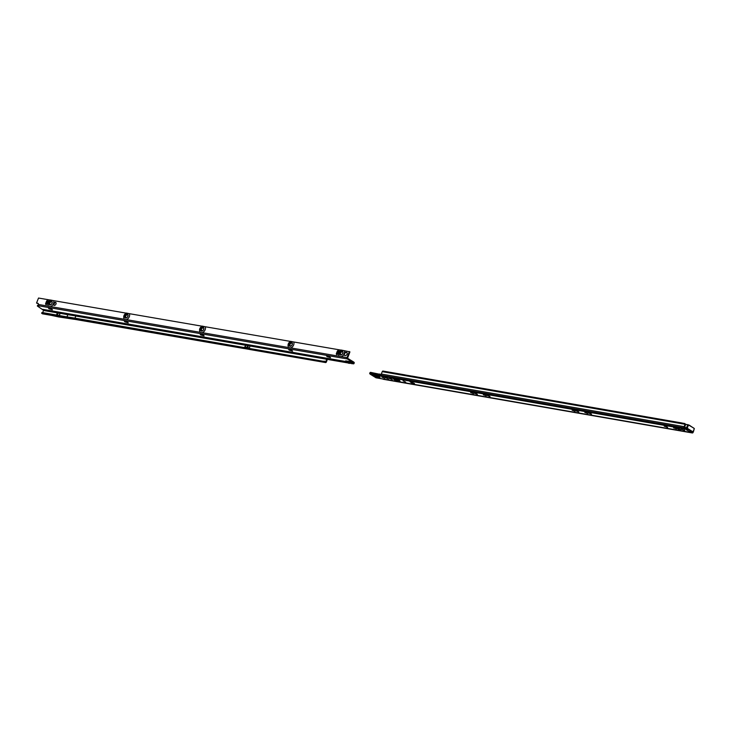 <?xml version="1.0" encoding="UTF-8"?>
<svg xmlns="http://www.w3.org/2000/svg" width="731" height="731" viewBox="0 0 731 731"><rect width="100%" height="100%" fill="white"/><g stroke="black" fill="none" stroke-linecap="round" stroke-linejoin="round"><path stroke-width="1.1" d="M687.167 428.731L687.167 428.731A0.914 0.621 122.4 0 1 686.208 429.453L686.208 429.444A1.023 0.694 -57.6 0 0 687.167 428.731L687.076 429.271M687.231 429.362L687.405 430.212A0.914 0.621 -57.6 0 0 688.364 429.49L687.231 429.362M690.055 431.162L690.228 432.003A0.914 0.621 -57.6 0 0 691.197 431.281L690.055 431.162M372.399 374.583A4.112 0.822 21.6 0 1 372.408 374.482A4.112 0.822 21.6 0 1 373.687 374.373A4.112 0.822 21.6 0 1 376.821 375.35A4.112 0.822 21.6 0 1 379.106 376.492A4.112 0.822 21.6 0 1 378.795 377.616A4.112 0.822 21.6 0 1 373.367 375.496A4.112 0.822 21.6 0 1 372.399 374.583L370.251 374.208A1.023 0.722 -80.1 0 1 370.151 374.126L370.124 374.098A2.275 0.713 -150.8 0 1 369.722 373.258L370.114 372.554A2.275 0.713 -150.8 0 1 370.855 372.417L381.189 374.583M687.003 428.329L686.948 428.457A1.023 0.694 122.4 0 1 686.765 428.795L685.523 429.051L376.821 375.35L373.779 374.153L372.417 374.464M377.278 375.624L375.332 375.04L377.278 375.624M676.339 428.759L673.909 427.799M673.744 427.799L676.458 428.878M667.54 427.306L664.47 426.091M664.342 426.109L667.631 427.407M667.458 427.242L664.58 426.1M591.434 414.084L588.364 412.878M588.236 412.887L591.525 414.185M591.352 414.02L588.473 412.878M587.55 413.335L585.129 412.375M584.955 412.375L587.669 413.454M578.751 411.882L575.681 410.667M575.553 410.685L578.842 411.982M578.669 411.818L575.79 410.676M574.868 411.133L572.437 410.173M572.272 410.173L574.986 411.251M489.962 396.458L486.901 395.243M486.764 395.252L490.053 396.558M489.889 396.394L487.001 395.252M486.078 395.709L483.657 394.749M483.483 394.749L486.206 395.827M477.279 394.256L474.209 393.04M474.081 393.05L477.37 394.356M477.197 394.192L474.318 393.05M473.396 393.506L470.974 392.547M470.801 392.547L473.514 393.616M392.136 379.389L389.714 378.43M389.541 378.43L392.264 379.499M388.49 378.832L385.429 377.616M385.292 377.625L388.581 378.932M388.417 378.759L385.529 377.625M384.607 378.082L382.185 377.123M382.011 377.114L384.734 378.192M405.723 382.112L403.083 380.805L405.723 382.112M378.585 377.379L378.292 378.192L377.324 378.028L377.534 377.205M370.251 374.208L376.045 377.808L377.324 378.028L375.898 376.922L378.274 378.155L690.905 432.469L691.179 431.601A1.023 0.694 -57.6 0 0 691.362 431.263L691.389 431.199M399.318 380.12L400.149 381.463L394.749 379.956L393.232 378.795L396.631 378.841M384.424 377.945L381.874 377.196L384.424 377.945M388.188 378.603L385.173 377.717L388.188 378.603M391.953 379.261L389.404 378.503L391.953 379.261M473.204 393.369L470.663 392.62L473.204 393.369M476.977 394.027L473.962 393.141L476.977 394.027M485.896 395.581L483.346 394.822L485.896 395.581M489.66 396.229L486.645 395.343L489.66 396.229M574.676 411.005L572.126 410.246L574.676 411.005M578.44 411.654L575.434 410.767L578.44 411.654M587.358 413.207L584.818 412.458L587.358 413.207M591.132 413.856L588.117 412.969L591.132 413.856M667.229 427.078L664.223 426.191L667.229 427.078M676.148 428.631L673.598 427.882L676.148 428.631M690.11 430.385L689.954 431.062A0.914 0.832 -95.1 0 1 688.977 431.253L689.031 431.235A1.023 0.694 -57.6 0 0 689.991 430.522L690.101 430.934M679.391 429.024L677.655 428.156M666.434 426.666A2.421 0.484 21.6 0 1 665.713 426.383M590.337 413.444A2.421 0.484 21.6 0 1 589.615 413.161M577.645 411.242A2.421 0.484 21.6 0 1 576.933 410.959M488.865 395.818A2.421 0.484 21.6 0 1 488.144 395.526M476.183 393.616A2.421 0.484 21.6 0 1 475.461 393.324M413.033 382.752L411.288 381.884M387.393 378.183A2.421 0.484 21.6 0 1 386.672 377.9M398.706 380.385L394.283 378.685M692.659 431.857L691.142 431.646M686.455 428.101L684.682 427.187L685.34 425.223A1.142 0.768 -57.6 0 0 685.431 424.592L684.846 423.541L682.078 423.066L681.84 423.843M678.998 428.777L680.89 430.139L676.358 427.982L678.998 428.777M412.64 382.505L414.532 383.866L411.891 383.071L410 381.71L412.64 382.505M684.572 430.55L681.137 429.115L684.572 430.55L684.746 430.111M690.932 431.518L690.621 432.295L691.179 431.601M685.367 428.951A1.023 0.722 -80.1 0 1 685.267 428.869L684.28 427.891A1.023 0.722 -80.1 0 1 684.125 426.639L684.81 424.894A1.142 0.768 -57.6 0 0 684.901 424.254L684.846 423.541M383.236 371.138A1.023 0.722 99.9 0 0 382.231 371.668L381.299 374.025A1.023 0.722 99.9 0 0 381.207 374.354L381.326 375.314L370.462 373.13A2.275 0.713 -150.8 0 0 369.722 373.258M677.107 427.315L676.833 428.156L678.359 429.124L676.742 428.384M677.911 428.722L676.824 427.937M677.884 428.64L676.979 427.964M677.856 428.549L679.985 429.399M678.258 429.344L680.634 429.563M410.749 381.043L410.466 381.884L412.001 382.843L410.456 381.865M411.553 382.45L410.456 381.655M411.526 382.359L410.612 381.692M411.498 382.276L413.627 383.126M411.891 383.071L414.276 383.282M693.801 430.495A2.275 1.544 122.4 0 1 693.637 431.062L693.125 432.35A1.023 0.722 -80.1 0 1 692.239 432.944L691.023 432.524A1.023 0.722 -80.1 0 1 690.905 432.469M376.045 377.808L692.239 432.944L692.449 432.112M686.592 429.526A0.914 0.832 -95.1 0 1 686.153 429.453L685.523 429.051L685.833 428.275L685.514 429.042M375.908 377.744L377.105 377.954L377.415 377.178M411.352 376.026L404.91 374.902M685.431 424.592L684.892 424.382L685.431 424.592M396.75 379.142L399.994 381.153L396.805 379.133M384.049 377.744L382.816 377.251M384.323 377.89L382.523 377.178M384.488 377.991L382.322 377.141M388.152 378.576A2.33 0.466 21.6 0 1 385.849 377.671M388.298 378.676L385.666 377.635M391.578 379.051L390.354 378.557M391.853 379.197L390.052 378.484M392.026 379.307L389.851 378.448M410.785 381.728L411.9 382.432M472.838 393.168L471.605 392.675M473.112 393.315L471.303 392.602M473.277 393.424L471.111 392.565M476.932 394A2.33 0.466 21.6 0 1 474.638 393.095M477.087 394.1L474.456 393.059M485.521 395.37L484.287 394.877M485.795 395.517L483.995 394.804M485.96 395.626L483.794 394.767M489.615 396.211A2.33 0.466 21.6 0 1 487.321 395.297M489.77 396.312L487.138 395.27M574.31 410.795L573.077 410.31M574.584 410.941L572.775 410.228M574.749 411.05L572.583 410.192M578.404 411.635A2.33 0.466 21.6 0 1 576.11 410.721M578.559 411.736L575.927 410.694M586.993 412.997L585.759 412.512M587.267 413.143L585.458 412.43M587.432 413.253L585.266 412.394M591.087 413.837A2.33 0.466 21.6 0 1 588.793 412.924M591.242 413.938L588.61 412.896M667.193 427.059A2.33 0.466 21.6 0 1 664.899 426.146M667.348 427.16L664.717 426.118M675.782 428.421L674.549 427.937M676.047 428.567L674.247 427.854M676.221 428.677L674.055 427.818M677.153 428L678.258 428.704M691.197 431.281L690.192 431.052L690.228 432.003M689.388 431.327L689.443 431.317A0.914 0.832 -95.1 0 1 689.031 431.244L686.199 429.727A0.914 0.621 122.4 0 0 686.747 429.563M689.991 430.522L690 430.522A0.914 0.621 122.4 0 1 689.031 431.244L689.031 431.244M688.364 429.49L687.131 429.261A0.914 0.832 -95.1 0 1 686.619 429.526A0.914 0.914 0 0 0 687.241 429.198L687.405 430.212M687.304 428.576L687.277 429.143M685.413 427.918L693.107 431.765L694.331 428.585L693.262 431.857L691.224 431.537M687.423 428.686L691.955 431.555M684.91 427.416L686.564 427.699L687.816 424.693L685.194 424.245L688.501 424.985L685.239 424.327M687.149 428.147L687.871 428.649L686.564 427.699L687.286 428.064L688.501 424.985L693.737 428.101L689.223 425.232M693.756 428.028L694.24 428.768M688.456 424.857L687.816 424.693M694.331 428.585L689.196 425.113M49.498 308.263L51.609 309.094M52.029 309.35L48.986 308.144M52.084 309.387L48.922 308.135M52.166 309.451L48.822 308.126M52.212 309.496L48.758 308.126M52.267 309.542L48.675 308.126M52.312 309.588L48.611 308.126M52.349 309.633L48.557 308.135M52.385 309.697L48.493 308.153M48.922 308.747L52.394 309.789L48.922 308.747M125.339 321.32L127.45 322.152M127.87 322.408L124.827 321.201M127.925 322.444L124.763 321.192M128.007 322.508L124.663 321.183M128.053 322.545L124.599 321.183M128.117 322.599L124.517 321.183M128.153 322.645L124.453 321.183M128.19 322.691L124.398 321.192M128.227 322.755L124.334 321.211M124.773 321.804L128.236 322.846L124.773 321.804M203.3 335.209L201.153 334.359M203.721 335.465L200.669 334.259M203.766 335.502L200.614 334.25M203.848 335.566L200.504 334.241M203.903 335.602L200.44 334.231M203.958 335.657L200.367 334.231M204.004 335.703L200.303 334.241M204.031 335.748L200.248 334.25M204.068 335.803L200.175 334.268M200.614 334.862L204.077 335.904L200.614 334.862M289.668 349.61L291.779 350.441M292.199 350.697L289.156 349.491M292.254 350.734L289.092 349.482M292.336 350.798L288.983 349.473M292.382 350.834L288.928 349.464M292.437 350.889L288.846 349.464M292.482 350.935L288.782 349.473M292.519 350.981L288.727 349.482M292.555 351.035L288.663 349.5M289.092 350.094L292.564 351.136L289.092 350.094M327.589 356.134L329.699 356.966M330.12 357.221L327.077 356.015M330.174 357.258L327.013 356.006M330.257 357.322L326.903 355.997M330.302 357.368L326.848 355.997M330.357 357.413L326.766 355.997M330.403 357.468L326.702 355.997M330.439 357.505L326.647 356.006M330.476 357.569L326.583 356.024M327.013 356.618L330.485 357.66L327.013 356.618M53.482 300.615L50.43 299.993C48.027 301.556 47.314 303.52 48.283 305.887A3.801 2.568 -57.7 0 0 48.584 306.216L50.54 306.554A3.801 2.568 -57.7 0 0 53.29 304.032A3.801 2.568 -57.7 0 0 53.482 300.615L126.134 313.124M51.334 304.352A1.553 1.051 122.3 0 1 50.375 304.653A1.553 1.051 122.3 0 1 49.79 303.246A1.553 1.051 122.3 0 1 50.457 302.195A1.553 1.051 122.3 0 1 51.499 301.821A1.553 1.051 122.3 0 1 52.111 303.118M49.763 303.365A2.156 1.462 122.3 0 1 50.549 302.122M129.323 313.672L126.28 313.051C123.877 314.613 123.155 316.578 124.133 318.944A3.801 2.568 -57.7 0 0 124.425 319.273L126.381 319.611A3.801 2.568 -57.7 0 0 129.131 317.09A3.801 2.568 -57.7 0 0 129.323 313.672L201.975 326.181M127.176 317.409A1.553 1.051 122.3 0 1 126.216 317.711A1.553 1.051 122.3 0 1 125.631 316.304A1.553 1.051 122.3 0 1 126.299 315.253A1.553 1.051 122.3 0 1 127.34 314.878A1.553 1.051 122.3 0 1 127.952 316.176M125.604 316.413A2.156 1.462 122.3 0 1 126.39 315.18M205.164 326.73L202.121 326.108C199.718 327.671 198.996 329.635 199.974 332.002A3.801 2.568 -57.7 0 0 200.267 332.331L202.222 332.669A3.801 2.568 -57.7 0 0 204.972 330.147A3.801 2.568 -57.7 0 0 205.164 326.73L290.463 341.414M203.017 330.467A1.553 1.051 122.3 0 1 202.058 330.768A1.553 1.051 122.3 0 1 201.473 329.361A1.553 1.051 122.3 0 1 202.14 328.31A1.553 1.051 122.3 0 1 203.181 327.936A1.553 1.051 122.3 0 1 203.794 329.233M201.445 329.471A2.156 1.462 122.3 0 1 202.231 328.237M293.652 341.962L290.6 341.34C288.197 342.903 287.484 344.868 288.453 347.234A3.801 2.568 -57.7 0 0 288.754 347.563L290.71 347.901A3.801 2.568 -57.7 0 0 293.46 345.379A3.801 2.568 -57.7 0 0 293.652 341.962L341.021 350.112M291.495 345.699A1.553 1.051 122.3 0 1 290.545 346.001A1.553 1.051 122.3 0 1 289.96 344.593A1.553 1.051 122.3 0 1 290.627 343.543A1.553 1.051 122.3 0 1 291.669 343.168A1.553 1.051 122.3 0 1 292.281 344.465M289.933 344.703A2.156 1.462 122.3 0 1 290.719 343.469M342.062 354.398A1.553 1.051 122.3 0 1 341.103 354.709A1.553 1.051 122.3 0 1 340.518 353.301A1.553 1.051 122.3 0 1 341.185 352.241A1.553 1.051 122.3 0 1 342.227 351.867A1.553 1.051 122.3 0 1 342.839 353.164M346.531 352.397L345.745 352.26A1.709 1.151 122.3 0 0 344.456 352.808A3.801 2.568 -57.7 0 0 344.21 350.661L341.167 350.039C338.764 351.611 338.042 353.576 339.02 355.933A3.801 2.568 -57.7 0 0 339.312 356.271L341.267 356.609A3.801 2.568 -57.7 0 0 343.798 354.489A1.709 1.151 122.3 0 0 344.219 355.257A1.709 1.151 122.3 0 0 344.511 355.367A1.709 1.151 122.3 0 1 344.685 353.53A1.709 1.151 122.3 0 1 346.275 352.598L347.061 352.726L346.531 352.397A1.709 1.151 122.3 0 1 346.832 352.506A1.709 1.151 122.3 0 1 347.006 354.361A1.709 1.151 122.3 0 1 345.306 355.504L344.511 355.367M340.491 353.411A2.156 1.462 122.3 0 1 341.276 352.168M348.449 362.329L350.259 363.216L348.449 362.329M54.176 305.384A1.709 1.151 122.3 0 1 53.884 305.275A1.709 1.151 122.3 0 1 53.701 303.42A1.709 1.151 122.3 0 1 55.41 302.278A1.709 1.151 122.3 0 1 55.702 302.387A1.709 1.151 122.3 0 1 55.885 304.251A1.709 1.151 122.3 0 1 54.176 305.384A1.709 1.151 122.3 0 1 54.35 303.548A1.709 1.151 122.3 0 1 55.94 302.616M47.716 300.395A1.142 0.768 122.3 0 1 48.091 301.574L47.268 303.648A1.142 0.768 122.3 0 1 45.688 303.374L46.51 301.3A1.142 0.768 122.3 0 1 47.716 300.395M338.444 350.451A1.142 0.768 122.3 0 1 338.828 351.62L338.005 353.694A1.142 0.768 122.3 0 1 336.424 353.42L337.247 351.346A1.142 0.768 122.3 0 1 338.444 350.451M344.21 350.661L349.93 351.894L347.545 358.254L353.722 362.037A1.023 0.731 -80.2 0 1 353.822 362.119L353.85 362.147A2.275 0.713 -150.8 0 1 354.261 362.987L353.859 363.691A2.275 0.713 -150.8 0 0 353.457 362.859L351.803 362.539L353.128 363.828A2.275 0.713 -150.8 0 0 353.859 363.691M38.451 305.366L37.647 305.229L37.336 306.006L38.697 305.768M348.623 363.234C346.448 362.265 345.48 361.498 345.717 360.94A3.92 0.786 21.6 0 1 345.726 360.849L349.473 361.498A3.92 0.786 21.6 0 1 351.885 362.631M349.4 351.556L347.006 357.596A1.023 0.731 99.8 0 0 347.28 358.93L353.429 362.832L353.85 362.147M38.268 303.557L37.08 303.356L37.738 303.219A1.709 1.151 122.3 0 1 38.03 303.338A1.709 1.151 122.3 0 1 38.441 304.471L39.045 306.161L38.524 306.207M42.727 312.603L43.54 310.291L37.336 306.006M42.115 312.731L41.895 313.288L65.461 317.464A172.26 34.348 21.6 0 1 73.548 318.734L73.849 317.958A172.26 34.348 21.6 0 0 65.772 316.687L42.206 312.512M347.974 362.941L328.639 359.615L326.83 358.784L325.715 361.717L73.849 317.958M71.601 315.235L71.647 315.28A170.725 34.037 -158.4 0 0 67.828 314.714L57.365 312.795L56.497 314.988L57.795 312.448L75.823 315.966L74.973 318.149L75.805 316.039M247.772 345.425L247.041 347.262L245.168 346.942L245.598 345.096L250.523 345.918L245.424 345.224L245.388 344.264L246 345.443M75.805 316.048L245.424 345.224M244.355 347.307L245.168 346.942M58.462 313.224L58.352 312.365L57.795 312.795M324.244 361.059L323.934 361.845L325.377 362.485L244.008 348.477L244.638 347.883L243.999 348.477L74.242 319.246L75.247 318.716M243.944 348.504L74.242 319.246A170.899 34.074 21.6 0 0 66.384 318.012L58.608 316.916A1.023 0.777 98 0 0 59.074 316.98M323.934 361.845L73.548 318.734M56.762 316.24L57.511 315.664L56.762 316.24L58.553 316.925L41.895 313.288M36.55 303.018L38.524 298.038L50.293 300.066M345.726 360.849L346.695 361.543A3.025 0.603 21.6 0 0 348.806 363.289L348.23 362.658L348.806 363.289L352.954 363.471M326.794 359.259L250.02 346.01L249.362 348.075M248.842 348.084L245.589 347.527M247.041 347.262L249.189 348.038M325.377 362.485A1.023 0.731 99.8 0 0 326.382 361.955L327.324 359.588A1.023 0.731 99.8 0 0 327.415 358.912M46.19 304.553A1.142 0.768 122.3 0 1 46.227 303.712L47.049 301.638A1.142 0.768 122.3 0 1 48.127 300.724M336.927 354.608A1.142 0.768 122.3 0 1 336.954 353.758L337.777 351.684A1.142 0.768 122.3 0 1 338.855 350.779M344.456 352.808L343.798 354.489M250.13 348.824L249.198 349.409L325.578 362.558M346.695 361.543L349.473 361.498M75.823 315.975A170.725 34.037 -158.4 0 0 71.647 315.28M689.571 431.354A0.914 0.621 122.4 0 1 689.022 431.518L690.722 432.067M374.263 375.104A3.134 0.621 -158.4 0 0 377.196 376.41A3.134 0.621 -158.4 0 0 379.298 376.693A3.134 0.621 21.6 0 1 377.196 376.41A3.134 0.621 21.6 0 1 374.263 375.104A3.134 0.621 21.6 0 1 373.532 374.409A3.134 0.621 -158.4 0 0 374.263 375.104M690.064 430.44L688.392 429.298M376.611 375.25L685.267 428.869L685.66 428.165M381.335 375.259L684.28 427.891L684.682 427.187M370.151 374.126L372.399 374.519M691.709 431.866L692.595 432.021M378.292 378.192L691.023 432.524L691.234 431.701M393.698 379.288L393.927 378.695M394.749 379.956L395.06 379.179M397.372 380.979L397.682 380.202M683.777 430.413L684.052 429.737M370.462 373.13L370.855 372.417M379.416 374.683L379.809 373.98M380.348 375.076L380.741 374.363M381.299 374.025L684.125 426.639M684.901 424.254L382.231 371.668M684.81 424.894L685.34 425.223M694.331 428.686L693.737 428.101M687.871 428.649L692.385 431.518M686.583 427.836L685.075 427.58M49.799 304.955A2.138 1.444 122.3 0 1 49.087 302.753A2.138 1.444 122.3 0 1 51.344 301.053A2.138 1.444 122.3 0 1 52.148 302.99A2.138 1.444 122.3 0 1 51.234 304.443A2.138 1.444 122.3 0 1 49.799 304.955M125.641 318.012A2.138 1.444 122.3 0 1 124.928 315.81A2.138 1.444 122.3 0 1 127.185 314.111A2.138 1.444 122.3 0 1 127.998 316.048A2.138 1.444 122.3 0 1 127.075 317.501A2.138 1.444 122.3 0 1 125.641 318.012M201.482 331.07A2.138 1.444 122.3 0 1 200.769 328.868A2.138 1.444 122.3 0 1 203.035 327.168A2.138 1.444 122.3 0 1 203.839 329.105A2.138 1.444 122.3 0 1 202.916 330.558A2.138 1.444 122.3 0 1 201.482 331.07M289.969 346.302A2.138 1.444 122.3 0 1 289.257 344.1A2.138 1.444 122.3 0 1 291.514 342.4A2.138 1.444 122.3 0 1 292.318 344.338A2.138 1.444 122.3 0 1 291.404 345.79A2.138 1.444 122.3 0 1 289.969 346.302M342.081 351.108A2.138 1.444 122.3 0 1 342.885 353.036A2.138 1.444 122.3 0 1 341.962 354.489A2.138 1.444 122.3 0 1 340.527 355.01A2.138 1.444 122.3 0 1 339.814 352.799A2.138 1.444 122.3 0 1 342.081 351.108M353.411 362.814L351.803 362.539A3.975 0.795 -158.4 0 0 349.537 361.479M347.28 358.93L38.761 305.823M345.946 361.534L42.535 309.295L345.955 361.543M57.338 312.868L43.568 310.501M244.995 344.968L71.583 315.116M57.913 312.466L43.54 310.291M55.794 315.682L56.104 314.906M124.425 319.273L50.54 306.554M200.267 332.331L126.381 319.611M288.754 347.563L202.222 332.669M339.312 356.271L290.71 347.901M347.006 357.596L341.267 356.609M245.598 345.096L244.858 346.96L245.598 345.096M250.02 346.037L249.225 348.047M248.476 345.589L247.736 347.472M326.748 359.031L250.523 345.918M325.368 361.498L325.057 362.284M353.822 362.119L353.429 362.832M37.738 303.219L38.259 303.557M48.584 306.216L38.441 304.471M337.247 351.346L337.777 351.684M336.424 353.42L336.954 353.758M345.745 352.26L346.275 352.598M46.51 301.3L47.049 301.638M45.688 303.374L46.227 303.712M348.111 361.781A3.025 0.603 21.6 0 1 351.995 363.837M66.978 316.861L67.828 314.714M59.211 315.765L60.061 313.617M59.019 315.737L59.878 313.562M57.338 315.271L58.252 312.969M57.173 315.207L58.087 312.914M56.872 315.993L57.182 315.207M57.338 316.157L57.639 315.381M58.498 316.486L58.809 315.701M65.461 317.464L65.772 316.687M66.841 318.086A1.023 0.777 -82 0 1 66.384 318.012M58.553 316.925L74.434 319.328M373.578 374.263L379.362 376.556M685.404 424.556L685.02 423.651M383.044 371.065L404.846 374.848M411.973 376.09L682.032 423.002M692.312 432.962L383.099 379.243M689.443 431.317A0.914 0.914 0 0 0 690.064 430.988L690.228 430.815M41.941 312.53L41.63 313.307M42.352 313.8L56.863 316.304M342.885 353.036L341.962 354.489M292.318 344.338L291.404 345.79M203.839 329.105L202.916 330.558M127.998 316.048L127.075 317.501M52.148 302.99L51.234 304.443"/></g></svg>
